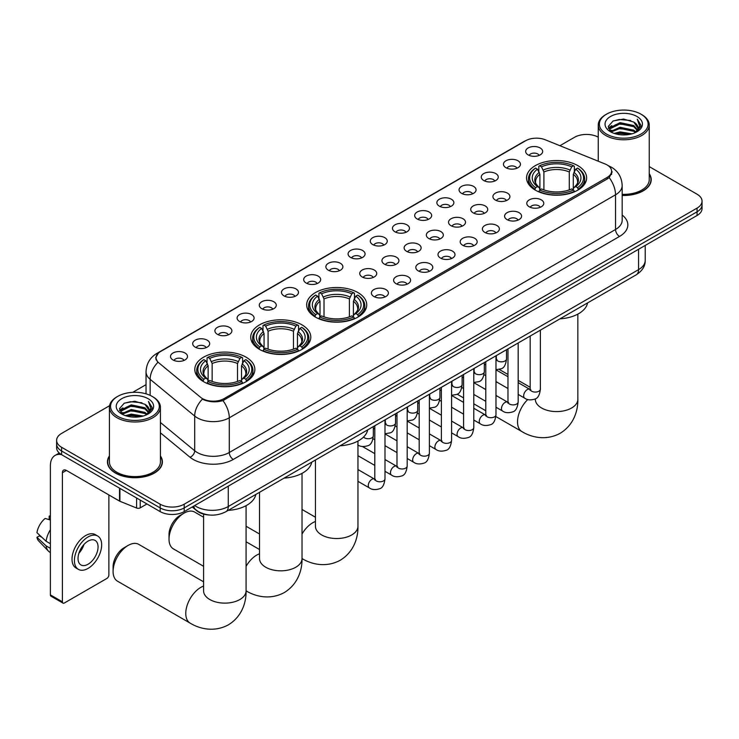 <?xml version="1.0" encoding="UTF-8"?>
<svg xmlns="http://www.w3.org/2000/svg" width="739" height="739" viewBox="0 0 739 739"><rect width="100%" height="100%" fill="white"/><g stroke="black" fill="none" stroke-linecap="round" stroke-linejoin="round"><path stroke-width="1.11" d="M357.935 292.579A30.031 17.339 0 0 0 325.206 288.82A30.031 17.339 0 0 0 306.667 304.837A30.031 17.339 0 0 0 315.47 317.105A30.031 17.339 0 0 0 348.198 320.855A30.031 17.339 0 0 0 366.738 304.837A30.031 17.339 0 0 0 357.935 292.579M302.002 324.874A30.031 17.339 0 0 0 269.273 321.114A30.031 17.339 0 0 0 250.733 337.132A30.031 17.339 0 0 0 259.528 349.39A30.031 17.339 0 0 0 292.256 353.15A30.031 17.339 0 0 0 310.796 337.132A30.031 17.339 0 0 0 302.002 324.874M246.069 357.168A30.031 17.339 0 0 0 213.34 353.408A30.031 17.339 0 0 0 194.8 369.426A30.031 17.339 0 0 0 203.594 381.684A30.031 17.339 0 0 0 236.323 385.444A30.031 17.339 0 0 0 254.863 369.426A30.031 17.339 0 0 0 246.069 357.168M577.833 165.628A30.031 17.339 0 0 0 545.105 161.869A30.031 17.339 0 0 0 526.565 177.887A30.031 17.339 0 0 0 535.359 190.145A30.031 17.339 0 0 0 568.088 193.904A30.031 17.339 0 0 0 586.627 177.887A30.031 17.339 0 0 0 577.833 165.628M505.947 167.707A8.498 4.905 180 0 1 504.266 166.321A8.498 4.905 180 0 1 507.074 160.224A8.498 4.905 180 0 1 517.965 160.769A8.498 4.905 180 0 1 519.656 166.321A8.498 4.905 180 0 1 505.947 167.707M516.931 168.215A5.099 2.947 0 0 0 515.563 166.783A5.099 2.947 0 0 0 510.538 166.035A5.099 2.947 0 0 0 506.982 168.215M483.749 180.528A8.498 4.905 180 0 1 482.068 179.134A8.498 4.905 180 0 1 484.876 173.037A8.498 4.905 180 0 1 495.767 173.582A8.498 4.905 180 0 1 497.458 179.134A8.498 4.905 180 0 1 483.749 180.528M494.733 181.037A5.099 2.947 0 0 0 493.366 179.595A5.099 2.947 0 0 0 488.34 178.856A5.099 2.947 0 0 0 484.784 181.037M461.552 193.341A8.498 4.905 180 0 1 459.87 191.955A8.498 4.905 180 0 1 462.679 185.849A8.498 4.905 180 0 1 473.57 186.404A8.498 4.905 180 0 1 475.26 191.955A8.498 4.905 180 0 1 461.552 193.341M472.535 193.849A5.099 2.947 0 0 0 471.168 192.417A5.099 2.947 0 0 0 466.143 191.669A5.099 2.947 0 0 0 462.586 193.849M439.354 206.153A8.498 4.905 180 0 1 437.673 204.768A8.498 4.905 180 0 1 440.481 198.671A8.498 4.905 180 0 1 451.372 199.216A8.498 4.905 180 0 1 453.062 204.768A8.498 4.905 180 0 1 439.354 206.153M450.337 206.661A5.099 2.947 0 0 0 448.97 205.23A5.099 2.947 0 0 0 443.945 204.481A5.099 2.947 0 0 0 440.389 206.661M417.156 218.975A8.498 4.905 180 0 1 415.475 217.58A8.498 4.905 180 0 1 418.283 211.483A8.498 4.905 180 0 1 429.174 212.028A8.498 4.905 180 0 1 430.865 217.58A8.498 4.905 180 0 1 417.156 218.975M428.14 219.483A5.099 2.947 0 0 0 426.772 218.042A5.099 2.947 0 0 0 421.747 217.303A5.099 2.947 0 0 0 418.191 219.483M394.959 231.787A8.498 4.905 180 0 1 393.277 230.402A8.498 4.905 180 0 1 396.086 224.296A8.498 4.905 180 0 1 406.977 224.85A8.498 4.905 180 0 1 408.667 230.402A8.498 4.905 180 0 1 394.959 231.787M405.942 232.295A5.099 2.947 0 0 0 404.575 230.864A5.099 2.947 0 0 0 399.55 230.115A5.099 2.947 0 0 0 395.993 232.295M372.761 244.6A8.498 4.905 180 0 1 371.08 243.214A8.498 4.905 180 0 1 373.888 237.117A8.498 4.905 180 0 1 384.788 237.662A8.498 4.905 180 0 1 386.469 243.214A8.498 4.905 180 0 1 372.761 244.6M383.744 245.108A5.099 2.947 0 0 0 382.377 243.676A5.099 2.947 0 0 0 377.352 242.928A5.099 2.947 0 0 0 373.795 245.108M350.563 257.421A8.498 4.905 180 0 1 348.882 256.027A8.498 4.905 180 0 1 351.69 249.93A8.498 4.905 180 0 1 362.59 250.475A8.498 4.905 180 0 1 364.272 256.027A8.498 4.905 180 0 1 350.563 257.421M361.547 257.929A5.099 2.947 0 0 0 360.179 256.488A5.099 2.947 0 0 0 355.154 255.749A5.099 2.947 0 0 0 351.598 257.929M328.365 270.234A8.498 4.905 180 0 1 326.684 268.848A8.498 4.905 180 0 1 329.492 262.742A8.498 4.905 180 0 1 340.393 263.296A8.498 4.905 180 0 1 342.074 268.848A8.498 4.905 180 0 1 328.365 270.234M339.349 270.742A5.099 2.947 0 0 0 337.982 269.31A5.099 2.947 0 0 0 332.956 268.562A5.099 2.947 0 0 0 329.4 270.742M306.168 283.046A8.498 4.905 180 0 1 304.486 281.661A8.498 4.905 180 0 1 307.304 275.564A8.498 4.905 180 0 1 318.195 276.109A8.498 4.905 180 0 1 319.876 281.661A8.498 4.905 180 0 1 306.168 283.046M317.151 283.554A5.099 2.947 0 0 0 315.784 282.122A5.099 2.947 0 0 0 310.759 281.374A5.099 2.947 0 0 0 307.202 283.554M283.97 295.868A8.498 4.905 180 0 1 282.289 294.473A8.498 4.905 180 0 1 285.106 288.376A8.498 4.905 180 0 1 295.997 288.921A8.498 4.905 180 0 1 297.678 294.473A8.498 4.905 180 0 1 283.97 295.868M294.963 296.376A5.099 2.947 0 0 0 293.586 294.944A5.099 2.947 0 0 0 288.561 294.196A5.099 2.947 0 0 0 285.005 296.376M261.772 308.68A8.498 4.905 180 0 1 260.091 307.295A8.498 4.905 180 0 1 262.908 301.189A8.498 4.905 180 0 1 273.799 301.743A8.498 4.905 180 0 1 275.481 307.295A8.498 4.905 180 0 1 261.772 308.68M272.765 309.188A5.099 2.947 0 0 0 271.389 307.757A5.099 2.947 0 0 0 266.363 307.008A5.099 2.947 0 0 0 262.807 309.188M239.575 321.493A8.498 4.905 180 0 1 237.893 320.107A8.498 4.905 180 0 1 240.711 314.01A8.498 4.905 180 0 1 251.602 314.555A8.498 4.905 180 0 1 253.283 320.107A8.498 4.905 180 0 1 239.575 321.493M250.567 322.001A5.099 2.947 0 0 0 249.191 320.569A5.099 2.947 0 0 0 244.175 319.821A5.099 2.947 0 0 0 240.609 322.001M217.377 334.314A8.498 4.905 180 0 1 215.696 332.919A8.498 4.905 180 0 1 218.513 326.823A8.498 4.905 180 0 1 229.404 327.368A8.498 4.905 180 0 1 231.085 332.919A8.498 4.905 180 0 1 217.377 334.314M228.369 334.822A5.099 2.947 0 0 0 226.993 333.391A5.099 2.947 0 0 0 221.977 332.642A5.099 2.947 0 0 0 218.411 334.822M195.179 347.127A8.498 4.905 180 0 1 193.498 345.741A8.498 4.905 180 0 1 196.315 339.644A8.498 4.905 180 0 1 207.206 340.189A8.498 4.905 180 0 1 208.888 345.741A8.498 4.905 180 0 1 195.179 347.127M206.172 347.635A5.099 2.947 0 0 0 204.795 346.203A5.099 2.947 0 0 0 199.779 345.455A5.099 2.947 0 0 0 196.223 347.635M172.981 359.939A8.498 4.905 180 0 1 171.3 358.554A8.498 4.905 180 0 1 174.118 352.457A8.498 4.905 180 0 1 185.009 353.002A8.498 4.905 180 0 1 186.69 358.554A8.498 4.905 180 0 1 172.981 359.939M183.974 360.447A5.099 2.947 0 0 0 182.598 359.015A5.099 2.947 0 0 0 177.582 358.267A5.099 2.947 0 0 0 174.025 360.447M528.145 154.894A8.498 4.905 180 0 1 526.464 153.509A8.498 4.905 180 0 1 529.272 147.403A8.498 4.905 180 0 1 540.163 147.957A8.498 4.905 180 0 1 541.853 153.509A8.498 4.905 180 0 1 528.145 154.894M539.128 155.402A5.099 2.947 0 0 0 537.761 153.971A5.099 2.947 0 0 0 532.736 153.222A5.099 2.947 0 0 0 529.179 155.402M495.407 200.075A8.498 4.905 180 0 1 493.726 198.68A8.498 4.905 180 0 1 496.543 192.583A8.498 4.905 180 0 1 507.434 193.128A8.498 4.905 180 0 1 509.116 198.68A8.498 4.905 180 0 1 495.407 200.075M506.4 200.583A5.099 2.947 0 0 0 505.023 199.142A5.099 2.947 0 0 0 499.998 198.403A5.099 2.947 0 0 0 496.442 200.583M473.209 212.887A8.498 4.905 180 0 1 471.528 211.502A8.498 4.905 180 0 1 474.346 205.396A8.498 4.905 180 0 1 485.237 205.95A8.498 4.905 180 0 1 486.918 211.502A8.498 4.905 180 0 1 473.209 212.887M484.202 213.395A5.099 2.947 0 0 0 482.826 211.964A5.099 2.947 0 0 0 477.8 211.215A5.099 2.947 0 0 0 474.244 213.395M451.012 225.7A8.498 4.905 180 0 1 449.33 224.314A8.498 4.905 180 0 1 452.148 218.217A8.498 4.905 180 0 1 463.039 218.762A8.498 4.905 180 0 1 464.72 224.314A8.498 4.905 180 0 1 451.012 225.7M462.004 226.208A5.099 2.947 0 0 0 460.628 224.776A5.099 2.947 0 0 0 455.612 224.028A5.099 2.947 0 0 0 452.046 226.208M428.814 238.521A8.498 4.905 180 0 1 427.133 237.127A8.498 4.905 180 0 1 429.95 231.03A8.498 4.905 180 0 1 440.841 231.575A8.498 4.905 180 0 1 442.522 237.127A8.498 4.905 180 0 1 428.814 238.521M439.807 239.03A5.099 2.947 0 0 0 438.43 237.598A5.099 2.947 0 0 0 433.414 236.849A5.099 2.947 0 0 0 429.849 239.03M406.616 251.334A8.498 4.905 180 0 1 404.935 249.948A8.498 4.905 180 0 1 407.752 243.842A8.498 4.905 180 0 1 418.643 244.397A8.498 4.905 180 0 1 420.325 249.948A8.498 4.905 180 0 1 406.616 251.334M417.609 251.842A5.099 2.947 0 0 0 416.233 250.41A5.099 2.947 0 0 0 411.217 249.662A5.099 2.947 0 0 0 407.66 251.842M384.419 264.146A8.498 4.905 180 0 1 382.737 262.761A8.498 4.905 180 0 1 385.555 256.664A8.498 4.905 180 0 1 396.446 257.209A8.498 4.905 180 0 1 398.127 262.761A8.498 4.905 180 0 1 384.419 264.146M395.411 264.654A5.099 2.947 0 0 0 394.035 263.223A5.099 2.947 0 0 0 389.019 262.474A5.099 2.947 0 0 0 385.462 264.654M362.221 276.968A8.498 4.905 180 0 1 360.54 275.573A8.498 4.905 180 0 1 363.357 269.476A8.498 4.905 180 0 1 374.248 270.021A8.498 4.905 180 0 1 375.929 275.573A8.498 4.905 180 0 1 362.221 276.968M373.213 277.476A5.099 2.947 0 0 0 371.837 276.044A5.099 2.947 0 0 0 366.821 275.296A5.099 2.947 0 0 0 363.265 277.476M529.272 206.8A8.498 4.905 180 0 1 527.581 205.414A8.498 4.905 180 0 1 530.399 199.318A8.498 4.905 180 0 1 541.29 199.863A8.498 4.905 180 0 1 542.971 205.414A8.498 4.905 180 0 1 529.272 206.8M540.255 207.308A5.099 2.947 0 0 0 538.888 205.876A5.099 2.947 0 0 0 533.863 205.128A5.099 2.947 0 0 0 530.306 207.308M507.074 219.622A8.498 4.905 180 0 1 505.384 218.227A8.498 4.905 180 0 1 508.201 212.13A8.498 4.905 180 0 1 519.092 212.675A8.498 4.905 180 0 1 520.773 218.227A8.498 4.905 180 0 1 507.074 219.622M518.057 220.13A5.099 2.947 0 0 0 516.69 218.698A5.099 2.947 0 0 0 511.665 217.95A5.099 2.947 0 0 0 508.109 220.13M484.876 232.434A8.498 4.905 180 0 1 483.186 231.048A8.498 4.905 180 0 1 486.003 224.952A8.498 4.905 180 0 1 496.894 225.497A8.498 4.905 180 0 1 498.576 231.048A8.498 4.905 180 0 1 484.876 232.434M495.86 232.942A5.099 2.947 0 0 0 494.493 231.51A5.099 2.947 0 0 0 489.467 230.762A5.099 2.947 0 0 0 485.911 232.942M462.679 245.246A8.498 4.905 180 0 1 460.988 243.861A8.498 4.905 180 0 1 463.806 237.764A8.498 4.905 180 0 1 474.697 238.309A8.498 4.905 180 0 1 476.378 243.861A8.498 4.905 180 0 1 462.679 245.246M473.662 245.754A5.099 2.947 0 0 0 472.295 244.323A5.099 2.947 0 0 0 467.27 243.574A5.099 2.947 0 0 0 463.713 245.754M440.481 258.068A8.498 4.905 180 0 1 438.79 256.673A8.498 4.905 180 0 1 441.608 250.576A8.498 4.905 180 0 1 452.499 251.121A8.498 4.905 180 0 1 454.18 256.673A8.498 4.905 180 0 1 440.481 258.068M451.464 258.576A5.099 2.947 0 0 0 450.097 257.144A5.099 2.947 0 0 0 445.072 256.396A5.099 2.947 0 0 0 441.516 258.576M418.283 270.88A8.498 4.905 180 0 1 416.593 269.495A8.498 4.905 180 0 1 419.41 263.398A8.498 4.905 180 0 1 430.301 263.943A8.498 4.905 180 0 1 431.982 269.495A8.498 4.905 180 0 1 418.283 270.88M429.267 271.389A5.099 2.947 0 0 0 427.899 269.957A5.099 2.947 0 0 0 422.874 269.208A5.099 2.947 0 0 0 419.318 271.389M396.086 283.693A8.498 4.905 180 0 1 394.395 282.307A8.498 4.905 180 0 1 397.212 276.21A8.498 4.905 180 0 1 408.104 276.755A8.498 4.905 180 0 1 409.794 282.307A8.498 4.905 180 0 1 396.086 283.693M407.069 284.21A5.099 2.947 0 0 0 405.702 282.769A5.099 2.947 0 0 0 400.677 282.021A5.099 2.947 0 0 0 397.12 284.21M373.888 296.515A8.498 4.905 180 0 1 372.197 295.129A8.498 4.905 180 0 1 375.015 289.023A8.498 4.905 180 0 1 385.906 289.577A8.498 4.905 180 0 1 387.596 295.129A8.498 4.905 180 0 1 373.888 296.515M384.871 297.023A5.099 2.947 0 0 0 383.504 295.591A5.099 2.947 0 0 0 378.479 294.843A5.099 2.947 0 0 0 374.922 297.023M605.075 163.966A15.297 8.831 180 0 1 607.116 164.954A15.297 8.831 180 0 1 611.596 171.199A15.297 8.831 180 0 1 607.116 177.443L224.074 398.598A15.297 8.831 180 0 1 200.722 397.416L158.811 362.858A15.297 8.831 180 0 1 156.04 357.796A15.297 8.831 180 0 1 160.52 351.552L525.623 140.761A15.297 8.831 180 0 1 545.216 139.763L605.075 163.966M209.673 515.028A16.997 9.81 180 0 1 196.934 510.871L192.214 506.982M109.418 455.945A27.482 15.87 0 0 0 107.441 461.866A27.482 15.87 0 0 0 115.487 473.089A27.482 15.87 0 0 0 145.435 476.526A27.482 15.87 0 0 0 162.404 461.866A27.482 15.87 0 0 0 160.418 455.945M612.197 171.845L609.204 177.6L607.717 178.69L222.947 400.603C216.555 402.441 210.264 402.21 204.084 399.919L202.431 399.115A19.833 13.265 129.5 0 0 194.69 416.048L150.137 379.319A22.669 13.09 180 0 1 146.036 371.809L146.036 393.832M109.566 405.72L61.596 433.414A16.997 9.81 0 0 0 56.617 440.352L56.617 447.76A16.997 9.81 0 0 0 61.596 454.697L160.16 511.6L160.16 507.905A16.997 9.81 0 0 0 184.205 507.905L697.071 211.797A16.997 9.81 0 0 0 702.05 204.86A16.997 9.81 0 0 1 697.071 211.797L184.205 507.905A16.997 9.81 0 0 1 160.16 507.905L61.596 450.993L160.16 507.905L160.16 504.201A16.997 9.81 0 0 0 184.205 504.201L697.071 208.102A16.997 9.81 0 0 0 702.05 201.156A16.997 9.81 0 0 0 697.071 194.218L649.248 166.608M56.617 444.056A16.997 9.81 0 0 0 61.596 450.993A16.997 9.81 0 0 1 56.617 444.056M150.137 395.356L150.137 379.319A19.833 13.265 129.5 0 1 157.823 362.433L155.652 357.787L158.451 353.02M622.173 195.484A27.482 15.87 0 0 0 651.225 179.642A27.482 15.87 0 0 0 649.248 173.73M598.248 137.168A16.997 9.81 0 0 0 574.462 137.315L559.922 145.712M146.036 384.668L132.743 392.335M56.617 440.352A16.997 9.81 0 0 0 61.596 447.289L160.16 504.201M160.16 511.6A16.997 9.81 0 0 0 184.205 511.6L697.071 215.502A16.997 9.81 0 0 0 702.05 208.564L702.05 201.156M606.516 134.073A24.369 14.069 0 0 0 640.972 134.073A24.369 14.069 0 0 0 640.981 114.175A24.369 14.069 0 0 0 640.972 114.175L641.775 114.637A25.495 14.725 0 0 0 641.775 114.637A25.495 14.725 0 0 1 649.248 125.048A25.495 14.725 0 0 1 633.508 138.655A25.495 14.725 0 0 1 605.712 135.459A25.495 14.725 0 0 1 598.248 125.048A25.495 14.725 0 0 1 605.712 114.647L606.516 114.175A24.369 14.069 0 0 0 606.516 134.073M622.173 194.339A25.495 14.725 0 0 0 649.248 179.642L649.248 125.048M622.173 195.327A27.195 15.704 0 0 0 650.948 179.642A27.195 15.704 0 0 0 649.248 174.182M614.201 133.408L620.076 131.902L632.002 133.814M615.883 133.925L620.076 133.057L630.256 134.249M610.543 131.524L620.076 127.274L633.766 130.166L635.965 131.985M611.116 132.004L620.076 128.429L633.766 131.32L635.355 132.54M609.749 130.729L610.063 127.662L620.076 122.646L633.766 125.538L637.508 129.787M609.62 130.166L610.063 128.817L620.076 123.81L633.766 126.692L637.24 130.341M635.207 132.66A14.17 8.175 0 0 0 637.914 127.847A14.17 8.175 0 0 0 633.766 122.064L637.905 128.133M636.972 116.494A18.697 10.799 0 0 0 610.562 116.466A18.697 10.799 0 0 0 610.442 131.718A18.697 10.799 0 0 0 610.525 131.764A18.697 10.799 0 0 0 637.055 131.718A18.697 10.799 0 0 0 636.972 116.494M633.766 122.064L623.587 119.034L613.13 120.956L608.28 126.434L611.495 132.272M636.371 132.087L640.889 126.36L640.981 125.334L637.304 119.191L639.623 126.073L635.355 132.586M641.775 114.647L640.981 114.175A24.369 14.069 0 0 0 606.516 114.175M637.304 119.191L640.972 125.565M612.88 121.076L619.291 119.496L630.764 120.522M608.465 128.521L610.553 126.877M615.153 124.919L619.291 124.124L630.358 125.03M615.153 129.547L619.291 128.743L630.358 129.658M616.003 133.953L619.291 133.371L630.247 134.249M608.345 128.069L611.772 125.621M610.165 131.172L611.772 130.249M534.814 189.831L535.627 187.678A26.973 15.574 0 0 1 535.627 168.095L537.475 169.166A24.369 14.069 0 0 0 537.475 186.607L539.313 187.651L539.904 189.84M539.904 188.944L539.904 174.293L537.475 169.166M538.823 171.485L538.823 166.238L539.627 165.776A26.973 15.574 0 0 1 573.556 165.776L571.7 166.848A24.369 14.069 0 0 0 541.484 166.848L543.904 171.984L543.904 189.895M569.279 189.895L569.279 171.984L571.7 166.848M559.977 318.842A31.167 17.995 0 0 0 587.579 302.907M538.823 191.383A28.11 16.23 0 0 0 574.36 191.383L573.556 189.997A26.973 15.574 0 0 1 539.627 189.997L538.823 191.863M574.36 191.863L574.36 191.383M535.627 168.095L534.814 168.557A28.11 16.23 0 0 0 528.487 178.81A28.11 16.23 0 0 0 534.814 189.073M573.556 165.776L574.36 166.238L574.36 171.485M539.627 189.997L541.484 188.925A24.369 14.069 0 0 0 571.7 188.925L573.556 189.997M537.475 186.607L535.627 187.678M541.484 166.848L539.627 165.776M539.313 172.316A21.791 12.581 0 0 0 539.313 187.651L539.415 187.715C536.32 184.722 535.054 182.69 535.627 181.618A20.969 12.101 0 0 1 539.904 174.293M578.369 189.073A28.11 16.23 0 0 0 584.697 178.81A28.11 16.23 0 0 0 578.369 168.557L577.565 168.095A26.973 15.574 0 0 1 577.565 187.678L578.369 189.831M577.565 187.678L575.709 186.607A24.369 14.069 0 0 0 575.709 169.166L577.565 168.095M575.709 169.166L573.288 174.293L573.288 188.944L573.88 187.651L575.709 186.607M573.288 174.293A20.969 12.101 0 0 1 577.556 181.618C578.129 182.699 576.873 184.732 573.778 187.715L573.88 187.651A21.791 12.581 0 0 0 573.88 172.316M573.288 189.84L573.288 188.944M314.925 316.782L315.729 314.638A26.973 15.574 0 0 1 315.729 295.046L317.585 296.117A24.369 14.069 0 0 0 317.585 313.567L319.414 314.602L320.005 316.791M320.005 315.895L320.005 301.253L317.585 296.117M318.934 298.436L318.934 293.189L319.738 292.736A26.973 15.574 0 0 1 353.667 292.736L351.81 293.808A24.369 14.069 0 0 0 321.594 293.808L324.015 298.935L324.015 316.846M349.39 316.846L349.39 298.935L351.81 293.808M340.088 445.793A31.167 17.995 0 0 0 367.68 429.867M318.934 318.333A28.11 16.23 0 0 0 354.471 318.333L353.667 316.948A26.973 15.574 0 0 1 319.738 316.948L318.934 318.823M354.471 318.823L354.471 318.333M315.729 295.046L314.925 295.508A28.11 16.23 0 0 0 308.597 305.761A28.11 16.23 0 0 0 314.925 316.024M353.667 292.736L354.471 293.189L354.471 298.436M319.738 316.948L321.594 315.876A24.369 14.069 0 0 0 351.81 315.876L353.667 316.948M317.585 313.567L315.729 314.638M321.594 293.808L319.738 292.736M319.414 299.277A21.791 12.581 0 0 0 319.414 314.602L319.525 314.675C316.421 311.673 315.165 309.641 315.738 308.579A20.969 12.101 0 0 1 320.005 301.253M358.48 316.024A28.11 16.23 0 0 0 364.807 305.761A28.11 16.23 0 0 0 358.48 295.508L357.676 295.046A26.973 15.574 0 0 1 357.676 314.638L358.48 316.782M357.676 314.638L355.819 313.567A24.369 14.069 0 0 0 355.819 296.117L357.676 295.046M355.819 296.117L353.399 301.253L353.399 315.895L353.99 314.602L355.819 313.567M353.399 301.253A20.969 12.101 0 0 1 357.667 308.579C358.239 309.65 356.974 311.682 353.879 314.675L353.99 314.602A21.791 12.581 0 0 0 353.99 299.277M353.399 316.791L353.399 315.895M169.019 539.156L169.019 534.528A15.584 8.997 -60 0 1 180.039 515.443L184.048 513.134A21.246 12.267 120 0 0 169.019 539.156A21.246 12.267 120 0 0 173.416 548.883L203.585 566.296M258.992 349.076L259.795 346.924A26.973 15.574 0 0 1 259.795 327.34L261.652 328.412A24.369 14.069 0 0 0 261.652 345.861L263.481 346.896L264.072 349.085M264.072 348.189L264.072 333.548L261.652 328.412M263.001 330.73L263.001 325.483L263.805 325.031A26.973 15.574 0 0 1 297.734 325.031L295.877 326.093A24.369 14.069 0 0 0 265.661 326.093L268.081 331.229L268.081 349.141M293.457 349.141L293.457 331.229L295.877 326.093M284.155 478.087A31.167 17.995 0 0 0 311.747 462.152M263.001 350.628A28.11 16.23 0 0 0 298.538 350.628L297.734 349.242A26.973 15.574 0 0 1 263.805 349.242L263.001 351.108M298.538 351.108L298.538 350.628M259.795 327.34L258.992 327.802A28.11 16.23 0 0 0 252.664 338.056A28.11 16.23 0 0 0 258.992 348.318M297.734 325.031L298.538 325.483L298.538 330.73M263.805 349.242L265.661 348.171A24.369 14.069 0 0 0 295.877 348.171L297.734 349.242M261.652 345.861L259.795 346.924M265.661 326.093L263.805 325.031M263.481 331.571A21.791 12.581 0 0 0 263.481 346.896L263.583 346.97C260.488 343.968 259.232 341.935 259.805 340.864A20.969 12.101 0 0 1 264.072 333.548M302.547 348.318A28.11 16.23 0 0 0 308.874 338.056A28.11 16.23 0 0 0 302.547 327.802L301.734 327.34A26.973 15.574 0 0 1 301.734 346.924L302.547 349.076M301.734 346.924L299.886 345.861A24.369 14.069 0 0 0 299.886 328.412L301.734 327.34M299.886 328.412L297.457 333.548L297.457 348.189L298.048 346.896L299.886 345.861M297.457 333.548A20.969 12.101 0 0 1 301.734 340.864C302.306 341.945 301.041 343.977 297.946 346.97L298.048 346.896A21.791 12.581 0 0 0 298.048 331.571M297.457 349.085L297.457 348.189M203.585 517.226L194.671 512.081A21.246 12.267 120 0 0 184.048 513.134L180.039 515.443M113.085 571.45L113.085 566.822A15.584 8.997 -60 0 1 124.106 547.738L128.106 545.428A21.246 12.267 120 0 0 113.085 571.45A21.246 12.267 120 0 0 117.483 581.177L190.172 623.143A21.246 12.267 -60 0 1 186.912 606.109A21.246 12.267 -60 0 1 200.796 587.385A21.246 12.267 -60 0 1 203.585 586.082M203.059 381.37L203.862 379.218A26.973 15.574 0 0 1 203.862 359.634L205.719 360.706A24.369 14.069 0 0 0 205.719 378.146L207.548 379.19L208.139 381.379M208.139 380.483L208.139 365.842L205.719 360.706M207.068 363.025L207.068 357.778L207.871 357.316A26.973 15.574 0 0 1 241.801 357.316L239.944 358.387A24.369 14.069 0 0 0 209.728 358.387L212.148 363.523L212.148 381.435M237.515 381.435L237.515 363.523L239.944 358.387M228.212 510.381A31.167 17.995 0 0 0 255.814 494.446M207.068 382.922A28.11 16.23 0 0 0 242.604 382.922L241.801 381.536A26.973 15.574 0 0 1 207.871 381.536L207.068 383.402M242.604 383.402L242.604 382.922M203.862 359.634L203.059 360.096A28.11 16.23 0 0 0 196.731 370.35A28.11 16.23 0 0 0 203.059 380.613M241.801 357.316L242.604 357.778L242.604 363.025M207.871 381.536L209.728 380.465A24.369 14.069 0 0 0 239.944 380.465L241.801 381.536M205.719 378.146L203.862 379.218M209.728 358.387L207.871 357.316M207.548 363.856A21.791 12.581 0 0 0 207.548 379.19L207.65 379.255C204.555 376.262 203.29 374.23 203.872 373.158A20.969 12.101 0 0 1 208.139 365.842M246.614 380.613A28.11 16.23 0 0 0 252.941 370.35A28.11 16.23 0 0 0 246.614 360.096L245.801 359.634A26.973 15.574 0 0 1 245.801 379.218L246.614 381.37M245.801 379.218L243.953 378.146A24.369 14.069 0 0 0 243.953 360.706L245.801 359.634M243.953 360.706L241.524 365.842L241.524 380.483L242.115 379.19L243.953 378.146M241.524 365.842A20.969 12.101 0 0 1 245.801 373.158C246.373 374.239 245.108 376.271 242.013 379.255L242.115 379.19A21.791 12.581 0 0 0 242.115 363.856M241.524 381.379L241.524 380.483M203.585 581.815L138.738 544.375A21.246 12.267 120 0 0 128.106 545.428L124.106 547.738M140.225 500.091L140.225 507.841L146.941 503.97M61.402 454.587A22.669 13.09 -120 0 0 55.074 455.427A22.669 13.09 -120 0 0 50.381 465.801L50.381 594.886L62.399 601.823L62.399 472.738A5.663 3.27 60 0 1 63.572 470.143A5.663 3.27 60 0 1 66.408 470.429L119.524 501.088L119.524 488.137M62.399 601.823A2.836 1.635 120 0 0 62.981 603.116L50.963 596.179A2.836 1.635 -60 0 1 50.381 594.886M62.981 603.116A2.836 1.635 120 0 0 64.404 602.978L106.878 578.461A2.836 1.635 120 0 0 108.873 574.988L108.873 494.945M140.225 507.841A2.836 1.635 180 0 1 136.604 508.026L119.903 501.273A2.836 1.635 180 0 1 119.524 501.088M88.043 564.254A14.17 8.175 120 0 0 97.299 551.774A14.17 8.175 120 0 0 95.128 540.421A14.17 8.175 120 0 0 88.043 541.124A14.17 8.175 120 0 0 78.787 553.603A14.17 8.175 120 0 0 80.957 564.956A14.17 8.175 120 0 0 88.043 564.254M78.888 553.271A14.17 8.175 120 0 0 83.969 544.467M50.381 516.496L49.18 516.136L49.18 518.981L50.381 519.674M97.677 536.006L95.276 534.611A19.269 11.122 120 0 0 85.641 535.572A19.269 11.122 120 0 0 73.05 552.55A19.269 11.122 120 0 0 76.006 567.986L78.408 569.372A19.269 11.122 120 0 0 88.043 568.42A19.269 11.122 120 0 0 100.624 551.442A19.269 11.122 120 0 0 97.677 536.006A19.269 11.122 120 0 0 88.043 536.957A19.269 11.122 120 0 0 75.452 553.936A19.269 11.122 120 0 0 78.408 569.372M50.381 529.743A18.697 10.799 120 0 0 46.123 541.262L36.95 532.68A14.734 8.508 120 0 1 45.171 518.445L50.381 520.025M50.381 543.719L46.123 541.262M41.911 537.327L39.416 535.886L36.95 537.308L46.123 545.89L50.381 548.347M46.123 545.89A18.697 10.799 120 0 0 48.432 551.118A18.697 10.799 120 0 0 49.846 552.227L50.381 552.532M50.381 515.794A14.734 8.508 120 0 0 49.18 516.136M36.95 537.308A14.734 8.508 120 0 0 38.696 540.976L48.432 551.118M117.695 416.297A24.369 14.069 0 0 0 152.151 416.297A24.369 14.069 0 0 0 152.151 396.4L152.955 396.861A25.495 14.725 0 0 1 160.418 407.272A25.495 14.725 0 0 1 144.678 420.87A25.495 14.725 0 0 1 116.891 417.683A25.495 14.725 0 0 1 109.418 407.272A25.495 14.725 0 0 1 116.891 396.861L117.695 396.4A24.369 14.069 0 0 0 117.695 416.297M109.418 407.272L109.418 461.866A25.495 14.725 0 0 0 116.891 472.276A25.495 14.725 0 0 0 144.678 475.473A25.495 14.725 0 0 0 160.418 461.866L160.418 407.272M109.418 456.406A27.195 15.704 0 0 0 107.718 461.866A27.195 15.704 0 0 0 115.69 472.969A27.195 15.704 0 0 0 145.334 476.378A27.195 15.704 0 0 0 162.118 461.866A27.195 15.704 0 0 0 160.418 456.406M125.371 415.632L131.256 414.126L143.172 416.039M127.062 416.14L131.256 415.281L141.435 416.463L130.461 415.595L127.173 416.177M121.704 413.738L131.256 409.498L144.936 412.38L147.144 414.209M122.295 414.219L131.256 410.653L144.936 413.544L146.525 414.764M120.928 412.953L121.242 409.886L131.256 404.87L144.936 407.762L148.687 412.011M120.799 412.39L121.242 411.041L131.256 406.025L144.936 408.916L148.419 412.556M146.387 414.875A14.17 8.175 0 0 0 149.084 410.071A14.17 8.175 0 0 0 144.936 404.288L149.075 410.348M148.142 398.709A18.697 10.799 0 0 0 121.741 398.69A18.697 10.799 0 0 0 121.621 413.932A18.697 10.799 0 0 0 121.695 413.979A18.697 10.799 0 0 0 148.225 413.932A18.697 10.799 0 0 0 148.142 398.709M144.936 404.288L134.757 401.249L124.3 403.171L119.45 408.658L122.665 414.496M147.541 414.311L152.058 408.584L152.151 407.549L148.474 401.406L150.793 408.288L146.534 414.81M152.955 396.861L152.151 396.4A24.369 14.069 0 0 0 117.695 396.4M148.474 401.406L152.151 407.78M124.06 403.291L130.461 401.711L141.934 402.746M119.635 410.736L121.723 409.101M126.332 407.143L130.461 406.339L141.528 407.254M126.332 411.771L130.461 410.967L141.528 411.872M119.515 410.284L122.951 407.845M121.344 413.397L122.951 412.473M224.074 398.598L224.074 400.159M607.116 177.443L607.116 179.041M622.173 215.058A28.331 16.36 180 0 1 619.541 236.434L233.284 459.436A5.663 3.27 60 0 1 229.284 452.499L615.532 229.496A22.669 13.09 0 0 0 622.173 220.24L622.173 185.544A22.669 13.09 180 0 1 615.532 194.8A19.833 11.454 -120 0 0 609.204 177.6M233.284 459.436A28.331 16.36 180 0 1 193.221 459.436A28.331 16.36 180 0 1 190.043 457.256L160.418 432.823M197.23 452.499A22.669 13.09 0 0 0 229.284 452.499L229.284 417.803A22.669 13.09 180 0 1 197.23 417.803A22.669 13.09 180 0 1 194.69 416.048L194.69 450.753A22.669 13.09 0 0 0 197.23 452.499M622.173 185.544C621.785 177.397 618.21 171.282 611.43 167.208L608.566 165.813A19.833 9.284 112 0 0 608.299 165.721M222.947 400.603A19.833 11.454 60 0 1 229.284 417.803L615.532 194.8L615.532 229.496A5.663 3.27 60 0 0 619.541 236.434M158.839 352.706A19.833 11.454 -120 0 0 156.779 353.473C149.999 357.547 146.414 363.662 146.036 371.809M156.779 353.473L523.96 141.491A19.833 11.454 60 0 1 525.457 140.853M184.205 504.201L184.205 511.6M697.071 208.102L697.071 215.502M61.596 447.289L61.596 454.697M160.418 422.496L194.69 450.753A5.663 3.787 -50.5 0 1 190.043 457.256M194.699 505.541A22.669 13.09 0 0 0 196.223 506.511A22.669 13.09 0 0 0 228.277 506.511L638.57 269.633A22.669 13.09 0 0 0 645.212 260.377C645.378 266.003 642.385 270.816 636.224 274.825L225.931 511.702A11.334 6.54 60 0 0 228.277 506.511L228.277 486.16M638.57 249.274L638.57 269.633A11.334 6.54 60 0 1 636.224 274.825M193.784 506.076A11.334 7.584 129.5 0 0 195.761 509.762L192.316 506.917M577.843 314.121L577.843 399.319A21.246 12.267 180 0 1 571.616 407.993A21.246 12.267 180 0 1 541.567 407.993A21.246 12.267 180 0 1 535.341 399.319L535.396 400.15M577.843 399.319C578.129 409.988 574.166 424.722 560.18 433.285C545.77 441.118 531.027 437.183 521.928 431.604A21.246 12.267 -60 0 1 527.775 399.503M569.279 171.984A20.969 12.101 0 0 0 543.904 171.984M569.871 170.007A21.791 12.581 0 0 0 543.313 170.007M357.953 441.072L357.953 526.27A21.246 12.267 180 0 1 351.727 534.944A21.246 12.267 180 0 1 321.677 534.944A21.246 12.267 180 0 1 315.451 526.27L315.498 527.101M302.02 534.057A21.246 12.267 -60 0 1 312.662 522.806A21.246 12.267 -60 0 1 315.451 521.494M357.953 526.27C358.239 536.939 354.277 551.673 340.282 560.236C325.881 568.069 311.137 564.134 302.039 558.555L302.02 558.545A21.246 12.267 -60 0 1 302.02 558.545A21.246 12.267 180 0 1 295.794 567.238A21.246 12.267 180 0 1 265.744 567.238A21.246 12.267 180 0 1 259.518 558.564L259.565 559.395M349.39 298.935A20.969 12.101 0 0 0 324.015 298.935M349.981 296.958A21.791 12.581 0 0 0 323.423 296.958M246.078 566.342A21.246 12.267 -60 0 1 256.729 555.091A21.246 12.267 -60 0 1 259.518 553.788M246.105 590.849A21.246 12.267 -60 0 1 246.078 590.84L246.078 590.84C255.204 596.428 269.947 600.364 284.349 592.53C298.334 583.967 302.306 569.233 302.02 558.564L302.02 473.366M293.457 331.229A20.969 12.101 0 0 0 268.081 331.229M294.048 329.252A21.791 12.581 0 0 0 267.49 329.252M246.078 505.661L246.078 590.858A21.246 12.267 180 0 1 239.861 599.532A21.246 12.267 180 0 1 209.811 599.532A21.246 12.267 180 0 1 203.585 590.858L203.631 591.69M237.515 363.523A20.969 12.101 0 0 0 212.148 363.523M238.115 361.547A21.791 12.581 0 0 0 211.557 361.547M540.375 330.157L540.375 389.139A5.099 2.947 180 0 1 538.648 391.347A5.099 2.947 180 0 1 531.674 391.217A5.099 2.947 180 0 1 530.177 389.139L530.011 390.238L530.473 389.859M540.375 389.139C539.682 395.06 537.844 398.367 534.879 399.06C530.667 400.362 527.276 400.076 524.718 398.182A5.099 2.947 -60 0 1 523.933 394.099A5.099 2.947 -60 0 1 527.267 389.601A5.099 2.947 -60 0 1 527.489 389.481A5.099 2.947 -60 0 1 529.817 389.351L530.851 389.758M518.178 342.97L518.178 401.951A5.099 2.947 180 0 1 516.45 404.159A5.099 2.947 180 0 1 509.476 404.039A5.099 2.947 180 0 1 507.979 401.951L507.813 403.06L508.275 402.681M518.178 401.951C517.485 407.873 515.646 411.189 512.681 411.882C508.469 413.184 505.079 412.889 502.52 410.995A5.099 2.947 -60 0 1 501.735 406.912A5.099 2.947 -60 0 1 505.07 402.413A5.099 2.947 -60 0 1 505.291 402.293A5.099 2.947 -60 0 1 507.619 402.164L508.654 402.57M495.98 355.792L495.98 414.773A5.099 2.947 180 0 1 494.252 416.981A5.099 2.947 180 0 1 487.278 416.851A5.099 2.947 180 0 1 485.782 414.773L485.615 415.872L486.077 415.494M495.98 414.773C495.287 420.694 493.449 424.001 490.484 424.694C486.271 425.997 482.881 425.701 480.322 423.817A5.099 2.947 -60 0 1 479.537 419.724A5.099 2.947 -60 0 1 482.872 415.235A5.099 2.947 -60 0 1 483.094 415.115A5.099 2.947 -60 0 1 485.421 414.976L486.456 415.392M473.782 368.604L473.782 427.585A5.099 2.947 180 0 1 472.055 429.793A5.099 2.947 180 0 1 465.08 429.664A5.099 2.947 180 0 1 463.584 427.585L463.418 428.685L463.88 428.306M473.782 427.585C473.089 433.507 471.251 436.814 468.286 437.506C464.074 438.809 460.683 438.523 458.125 436.629A5.099 2.947 -60 0 1 457.339 432.546A5.099 2.947 -60 0 1 460.674 428.047A5.099 2.947 -60 0 1 460.896 427.927A5.099 2.947 -60 0 1 463.224 427.798L464.258 428.204M451.584 381.416L451.584 440.398A5.099 2.947 180 0 1 449.857 442.615A5.099 2.947 180 0 1 442.883 442.485A5.099 2.947 180 0 1 441.386 440.398L441.22 441.506L441.682 441.128M451.584 440.398C450.892 446.319 449.053 449.635 446.088 450.328C441.876 451.631 438.486 451.335 435.927 449.441A5.099 2.947 -60 0 1 435.142 445.358A5.099 2.947 -60 0 1 438.476 440.869A5.099 2.947 -60 0 1 438.698 440.74A5.099 2.947 -60 0 1 441.026 440.61L442.061 441.017M429.387 394.238L429.387 453.219A5.099 2.947 180 0 1 427.659 455.427A5.099 2.947 180 0 1 420.685 455.298A5.099 2.947 180 0 1 419.189 453.219L419.022 454.319L419.484 453.94M429.387 453.219C428.694 459.141 426.856 462.448 423.89 463.141C419.678 464.443 416.288 464.147 413.729 462.263A5.099 2.947 -60 0 1 412.944 458.171A5.099 2.947 -60 0 1 416.279 453.681A5.099 2.947 -60 0 1 416.5 453.561A5.099 2.947 -60 0 1 418.828 453.432L419.863 453.838M407.189 407.05L407.189 466.032A5.099 2.947 180 0 1 405.462 468.24A5.099 2.947 180 0 1 398.487 468.11A5.099 2.947 180 0 1 396.991 466.032L396.834 467.131L397.286 466.762M407.189 466.032C406.496 471.953 404.658 475.26 401.693 475.953C397.48 477.255 394.09 476.969 391.531 475.075A5.099 2.947 -60 0 1 390.746 470.992A5.099 2.947 -60 0 1 394.081 466.494A5.099 2.947 -60 0 1 394.303 466.374A5.099 2.947 -60 0 1 396.631 466.244L397.665 466.651M384.991 419.872L384.991 478.844A5.099 2.947 180 0 1 383.264 481.061A5.099 2.947 180 0 1 376.29 480.932A5.099 2.947 180 0 1 374.793 478.844L374.636 479.953L375.089 479.574M384.991 478.844C384.298 484.775 382.46 488.082 379.495 488.775C375.283 490.077 371.893 489.781 369.334 487.888A5.099 2.947 -60 0 1 368.549 483.805A5.099 2.947 -60 0 1 371.883 479.315A5.099 2.947 -60 0 1 372.105 479.186A5.099 2.947 -60 0 1 374.433 479.057L375.467 479.463M506.52 349.704L506.52 358.905A5.099 2.947 180 0 1 504.792 361.112A5.099 2.947 180 0 1 497.818 360.983A5.099 2.947 180 0 1 496.322 358.905L496.322 355.598M484.322 362.526L484.322 371.717A5.099 2.947 180 0 1 482.595 373.925A5.099 2.947 180 0 1 475.62 373.805A5.099 2.947 180 0 1 474.124 371.717L474.124 368.41M462.124 375.338L462.124 384.539A5.099 2.947 180 0 1 460.397 386.746A5.099 2.947 180 0 1 453.423 386.617A5.099 2.947 180 0 1 451.926 384.539L451.926 381.222M439.927 388.151L439.927 397.351A5.099 2.947 180 0 1 438.199 399.559A5.099 2.947 180 0 1 431.225 399.429A5.099 2.947 180 0 1 429.728 397.351L429.728 394.044M417.729 400.972L417.729 410.163A5.099 2.947 180 0 1 416.002 412.371A5.099 2.947 180 0 1 409.027 412.251A5.099 2.947 180 0 1 407.531 410.163L407.531 406.856M395.531 413.785L395.531 422.985A5.099 2.947 180 0 1 393.804 425.193A5.099 2.947 180 0 1 386.83 425.064A5.099 2.947 180 0 1 385.333 422.985L385.333 419.669M373.334 426.597L373.334 435.798A5.099 2.947 180 0 1 371.606 438.005A5.099 2.947 180 0 1 364.632 437.876A5.099 2.947 180 0 1 363.588 437.008M62.399 472.738L66.408 470.429M119.903 488.359L119.903 501.273M136.604 508.026L136.604 498.003M156.04 357.796L156.04 359.764M611.596 171.199L611.596 174.45M523.96 141.491L527.591 139.8M225.931 511.702C216.813 516.284 207.696 516.284 198.569 511.702L195.761 509.762M645.212 260.377L645.212 245.44M650.948 181.914L650.948 179.642M609.583 130.535L609.583 129.593M598.248 161.204L598.248 125.048M521.928 431.604L495.878 416.556M485.782 410.736L473.782 403.808M463.584 397.915L457.136 394.192M528.487 184.002L528.487 178.81M584.697 184.002L584.697 178.81M530.177 387.291L518.178 380.363M507.979 374.479L499.278 369.454M535.341 398.82L535.341 399.319M259.518 534.001L246.078 526.251M308.597 310.953L308.597 305.761M364.807 310.953L364.807 305.761M315.451 517.226L302.02 509.467M315.451 460.018L315.451 526.27M252.664 343.247L252.664 338.056M308.874 343.247L308.874 338.056M259.518 549.52L246.078 541.761M259.518 492.313L259.518 558.564M246.078 590.858C246.373 601.528 242.401 616.261 228.416 624.824C214.014 632.658 199.271 628.723 190.172 623.143M196.731 375.541L196.731 370.35M252.941 375.541L252.941 370.35M203.585 514.113L203.585 590.858M524.718 398.182L518.178 394.414M507.979 388.52L495.98 381.592M485.782 375.708L484.017 374.691M530.177 336.051L530.177 389.139M529.817 389.351L518.178 382.636M507.979 376.742L495.98 369.814M502.52 410.995L495.98 407.226M485.782 401.332L473.782 394.414M463.584 388.52L461.82 387.504M507.979 348.863L507.979 401.951M507.619 402.164L495.98 395.448M485.782 389.564L473.782 382.636M480.322 423.817L473.782 420.038M463.584 414.154L451.584 407.226M441.386 401.332L439.622 400.316M485.782 361.676L485.782 414.773M485.421 414.976L473.782 408.261M463.584 402.376L451.584 395.448M458.125 436.629L451.584 432.86M441.386 426.966L429.387 420.038M419.189 414.154L417.424 413.138M463.584 374.497L463.584 427.585M463.224 427.798L451.584 421.082M441.386 415.189L429.387 408.261M435.927 449.441L429.387 445.672M419.189 439.788L407.189 432.86M396.991 426.966L395.226 425.95M441.386 387.31L441.386 440.398M441.026 440.61L429.387 433.895M419.189 428.01L407.189 421.082M413.729 462.263L407.189 458.485M396.991 452.601L384.991 445.672M374.793 439.788L373.029 438.763M419.189 400.122L419.189 453.219M418.828 453.432L407.189 446.707M396.991 440.823L384.991 433.895M391.531 475.075L384.991 471.306M374.793 465.413L357.953 455.686M396.991 412.944L396.991 466.032M396.631 466.244L384.991 459.529M374.793 453.635L362.489 446.532M369.334 487.888L357.953 481.32M374.793 425.756L374.793 478.844M374.433 479.057L357.953 469.542M496.996 359.523L495.961 359.117M495.98 369.676L501.014 368.826C503.989 368.133 505.818 364.826 506.52 358.905M485.782 365.02L484.322 364.179M496.617 359.625L496.155 360.004L496.322 358.905M474.798 372.336L473.764 371.929M473.782 382.488L478.817 381.647C481.791 380.945 483.62 377.638 484.322 371.717M463.584 377.832L462.124 376.992M474.42 372.447L473.958 372.825L474.124 371.717M452.601 385.158L451.566 384.742M451.584 395.3L456.619 394.46C459.593 393.767 461.422 390.46 462.124 384.539M441.386 390.645L439.927 389.804M452.222 385.259L451.76 385.638L451.926 384.539M430.403 397.97L429.368 397.564M429.387 408.122L434.43 407.272C437.396 406.579 439.225 403.272 439.927 397.351M419.189 403.466L417.729 402.626M430.024 398.072L429.562 398.45L429.728 397.351M408.205 410.782L407.171 410.376M407.189 420.934L412.233 420.094C415.198 419.401 417.027 416.085 417.729 410.163M396.991 416.279L395.531 415.438M407.826 410.893L407.365 411.272L407.531 410.163M386.007 423.604L384.973 423.188M384.991 433.747L390.035 432.906C393 432.213 394.829 428.906 395.531 422.985M374.793 429.1L373.334 428.25M385.629 423.706L385.167 424.084L385.333 422.985M357.676 444.841C360.189 446.726 363.57 447.021 367.837 445.719C370.802 445.026 372.641 441.719 373.334 435.798M55.074 455.427L59.259 453.007M162.118 464.138L162.118 461.866M120.753 412.759L120.753 411.817M107.718 464.138L107.718 461.866"/></g></svg>
